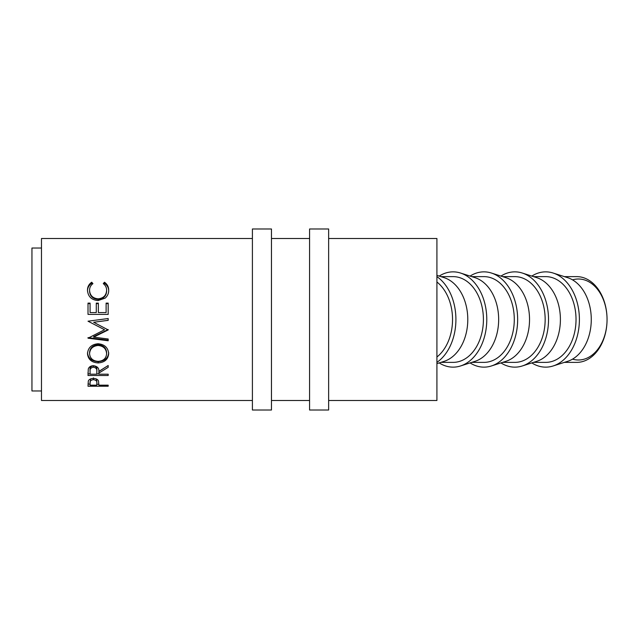 <?xml version="1.0" encoding="UTF-8"?>
<svg xmlns="http://www.w3.org/2000/svg" width="639" height="639" viewBox="0 0 639 639"><rect width="100%" height="100%" fill="white"/><g stroke="black" fill="none" stroke-linecap="round" stroke-linejoin="round"><path stroke-width="0.96" d="M564.349 362.377L576.729 362.377A42.877 30.321 -90 0 0 607.05 319.5A40.497 28.635 90 0 1 572.528 359.134M572.528 279.866A40.497 28.635 90 0 1 607.05 319.5L607.05 319.5A42.877 30.321 -90 0 0 576.729 276.623L564.349 276.623M531.824 362.912A47.645 33.691 -90 0 0 553.142 365.963L567.656 361.323A42.877 30.321 -90 0 0 591.275 319.5A42.877 30.321 -90 0 0 567.656 277.677L553.142 273.037A47.645 33.691 -90 0 0 531.824 276.088M553.142 365.963A47.645 33.691 -90 0 0 579.397 319.5A47.645 33.691 -90 0 0 553.142 273.037M533.477 276.623L545.706 276.623A42.877 30.321 90 0 1 576.027 319.5A42.877 30.321 90 0 1 545.706 362.377L533.477 362.377M500.952 362.912A47.645 33.691 -90 0 0 522.279 365.963L536.784 361.323A42.877 30.321 -90 0 0 560.403 319.5A42.877 30.321 -90 0 0 536.784 277.677L522.279 273.037A47.645 33.691 -90 0 0 500.952 276.088M522.279 365.963A47.645 33.691 -90 0 0 548.526 319.5A47.645 33.691 -90 0 0 522.279 273.037M502.605 276.623L514.834 276.623A42.877 30.321 90 0 1 545.155 319.5A42.877 30.321 90 0 1 514.834 362.377L502.605 362.377M470.08 362.912A47.645 33.691 -90 0 0 491.407 365.963L505.912 361.323A42.877 30.321 -90 0 0 529.531 319.5A42.877 30.321 -90 0 0 505.912 277.677L491.407 273.037A47.645 33.691 -90 0 0 470.08 276.088M491.407 365.963A47.645 33.691 -90 0 0 517.654 319.5A47.645 33.691 -90 0 0 491.407 273.037M471.734 276.623L483.963 276.623A42.877 30.321 90 0 1 514.283 319.5A42.877 30.321 90 0 1 483.963 362.377L471.734 362.377M439.209 362.912A47.645 33.691 -90 0 0 460.535 365.963L475.041 361.323A42.877 30.321 -90 0 0 498.66 319.5A42.877 30.321 -90 0 0 475.041 277.677L460.535 273.037A47.645 33.691 -90 0 0 439.209 276.088M460.535 365.963A47.645 33.691 -90 0 0 486.782 319.5A47.645 33.691 -90 0 0 460.535 273.037M440.862 276.623L453.091 276.623A42.877 30.321 90 0 1 483.411 319.5A42.877 30.321 90 0 1 453.091 362.377L440.862 362.377M436.916 363.639L444.169 361.323A42.877 30.321 -90 0 0 467.788 319.5A42.877 30.321 -90 0 0 444.169 277.677L436.916 275.361M436.916 362.369A47.645 33.691 -90 0 0 455.911 319.5A47.645 33.691 -90 0 0 436.916 276.631M88.014 386.22L88.31 381.012C89.085 379.358 90.786 378.496 93.422 378.432C96.122 378.504 97.831 379.398 98.542 381.116L98.869 385.181L108.183 385.181L108.183 386.22L88.014 386.22M98.869 373.104L98.869 374.198L108.183 374.198L108.183 375.516L88.014 375.516L88.286 368.999C89.005 366.922 90.714 365.827 93.406 365.724C97.312 366.243 99.133 368.136 98.869 371.403L108.183 365.508L108.183 367.329L98.869 373.104L98.869 371.531L108.183 365.508M87.495 353.742C88.014 347.696 91.545 344.365 98.086 343.75C104.548 344.341 108.087 347.624 108.694 353.599C108.159 359.35 104.652 362.457 98.182 362.92C91.704 362.537 88.142 359.477 87.495 353.742M108.183 329.532L93.637 336.609L93.637 337.128L108.183 329.932L93.669 322.272L108.183 320.347L108.183 318.526L100.834 319.5L108.183 318.549M93.637 337.128L108.183 339.005L108.183 340.771L88.014 338.191L104.556 329.748L88.014 321.201L100.834 319.5M88.014 314.388L88.014 303.126L90.083 303.126L90.083 312.583L96.281 312.583L96.281 303.126L98.35 303.126L98.35 312.583L106.114 312.583L106.114 303.126L108.183 303.126L108.183 314.388L88.014 314.388L88.014 303.605L90.083 303.605M91.712 282.23L92.927 283.644C90.666 285.353 89.548 287.59 89.564 290.354C89.939 295.458 92.791 298.285 98.118 298.844C103.486 298.269 106.322 295.402 106.625 290.234C106.601 287.534 105.483 285.337 103.27 283.644L104.469 282.23C107.288 284.203 108.702 286.871 108.694 290.226C108.766 293.325 107.592 295.961 105.171 298.125L97.975 300.602C91.441 299.939 87.95 296.488 87.495 290.25C87.471 286.871 88.877 284.195 91.712 282.23L92.375 284.075M328.638 400.493L436.916 400.493L436.916 238.507L328.638 238.507M309.58 238.507L271.463 238.507M252.405 238.507L41.479 238.507L41.479 400.493L252.405 400.493M309.58 400.493L271.463 400.493M41.479 248.036L31.95 248.036L31.95 390.964L41.479 390.964M436.916 281.999A42.877 30.321 90 0 1 452.54 319.5A42.877 30.321 90 0 1 436.916 357.001M89.564 290.354L89.564 291.208C89.939 296.161 92.791 298.908 98.118 299.451C103.486 298.892 106.322 296.113 106.625 291.096L106.625 290.234M98.118 298.844L98.118 299.451M103.798 284.091L104.469 283.325C107.288 285.242 108.702 287.83 108.694 291.088M104.469 282.23L104.469 283.325M87.495 291.112C87.479 287.83 88.885 285.234 91.712 283.325M90.083 312.583L96.281 312.583M96.281 303.605L98.35 303.605M98.35 312.583L106.114 312.583M106.114 303.605L108.183 303.605L108.183 314.388M108.183 320.315L93.669 322.272M104.556 329.748L88.014 321.201M108.183 339.005L108.183 340.14L88.014 337.64L88.014 338.191M108.694 352.592C108.143 358.191 104.636 361.203 98.182 361.642C91.704 361.267 88.142 358.295 87.495 352.736M98.182 362.92L98.182 361.642M106.625 353.663L106.625 352.656C106.234 347.864 103.382 345.212 98.086 344.701C92.823 345.252 89.987 347.904 89.564 352.656L89.564 353.663C90.035 358.415 92.911 360.987 98.174 361.378C103.398 360.955 106.218 358.383 106.625 353.663C106.234 348.726 103.382 345.995 98.086 345.467C92.823 346.026 89.987 348.758 89.564 353.663M98.086 344.701L98.086 345.467M108.183 375.516L108.183 374.198M98.869 373.871L96.808 373.871M90.083 373.871L88.014 373.871L88.014 372.537M96.832 369.885L96.832 371.411L96.832 369.885C97.184 367.633 96.042 366.267 93.398 365.796C90.81 366.275 89.708 367.625 90.083 369.821L90.083 374.198L96.801 374.198L96.832 371.411C97.184 369.094 96.042 367.689 93.398 367.193L93.398 365.796M93.398 367.193C90.81 367.697 89.708 369.078 90.083 371.347M108.183 386.22L108.183 385.181M98.869 384.263L96.824 384.263M90.083 384.263L88.014 383.903M96.848 381.171L96.848 383.041C97.2 381.203 96.066 380.069 93.43 379.662C90.85 380.045 89.732 381.14 90.083 382.953L90.083 385.181L96.801 385.181L96.848 381.171L96.209 378.903M90.674 378.887L90.083 382.953M93.43 379.662L93.43 377.889M271.463 410.022L271.463 228.978L252.405 228.978L252.405 410.022L271.463 410.022M328.638 410.022L328.638 228.978L309.58 228.978L309.58 410.022L328.638 410.022"/></g></svg>
